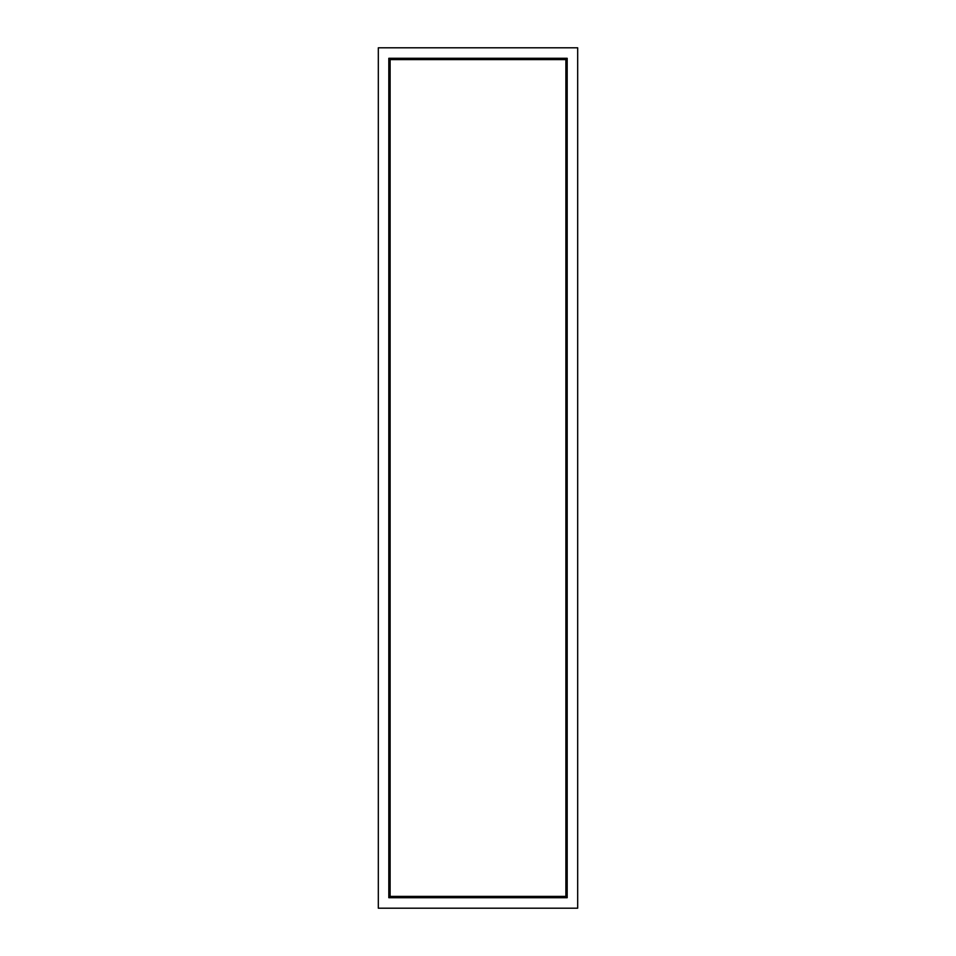 <?xml version="1.0" encoding="UTF-8"?>
<svg xmlns="http://www.w3.org/2000/svg" width="956" height="956" viewBox="0 0 956 956"><rect width="100%" height="100%" fill="white"/><g stroke="black" fill="none" stroke-linecap="round" stroke-linejoin="round"><path stroke-width="1.43" d="M378.325 908.2L378.325 47.8L577.675 47.8L577.675 908.2L378.325 908.2M388.817 897.708L567.183 897.708L567.183 58.292L388.817 58.292L388.817 897.708M390.12 896.393L565.88 896.393L565.88 59.607L390.12 59.607L390.12 896.393"/></g></svg>
